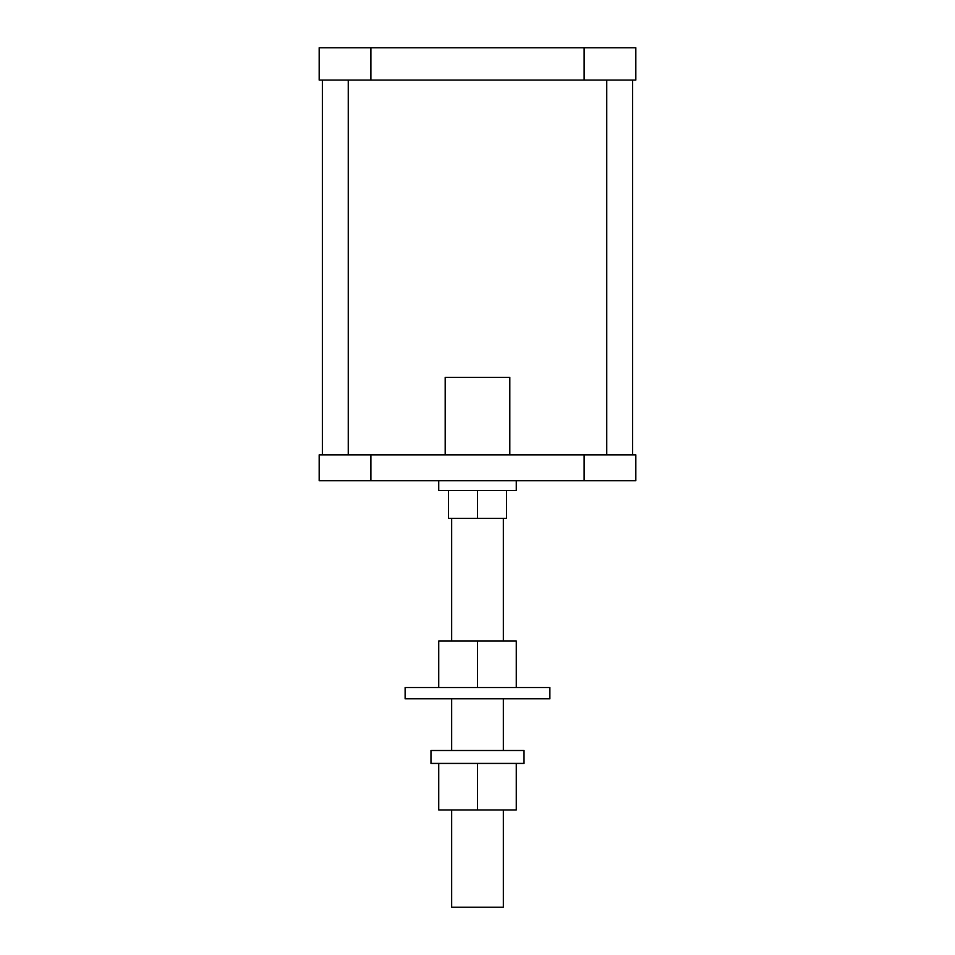 <?xml version="1.0" encoding="UTF-8"?>
<svg xmlns="http://www.w3.org/2000/svg" width="955" height="955" viewBox="0 0 955 955"><rect width="100%" height="100%" fill="white"/><g stroke="black" fill="none" stroke-linecap="round" stroke-linejoin="round"><path stroke-width="1.43" d="M503.345 640.996L503.345 518.374M451.655 640.996L451.655 518.374M438.727 480.735L438.727 490.452L516.273 490.452L516.273 480.735M451.655 809.947L451.655 907.25L503.345 907.25L503.345 809.947M430.968 763.427L524.032 763.427L524.032 750.499L430.968 750.499L430.968 763.427M503.345 750.499L503.345 698.797M451.655 750.499L451.655 698.797M405.123 698.797L549.877 698.797L549.877 687.528L405.123 687.528L405.123 698.797M516.273 763.427L516.273 809.947L438.727 809.947L438.727 763.427M477.5 809.947L477.5 763.427M438.727 687.528L438.727 640.996L477.5 640.996L477.5 687.528M477.5 640.996L516.273 640.996L516.273 687.528M584.126 47.75L635.827 47.75L635.827 80.065L584.126 80.065L584.126 47.75L370.874 47.75L370.874 80.065L319.173 80.065L319.173 47.75L370.874 47.75M584.126 80.065L370.874 80.065M509.815 454.878L509.815 377.332L445.185 377.332L445.185 454.878M448.444 490.452L448.444 518.374L506.556 518.374L506.556 490.452M632.592 80.065L632.592 454.878M322.408 80.065L322.408 454.878M477.5 518.374L477.5 490.452M370.874 454.878L370.874 480.735L319.173 480.735L319.173 454.878L635.827 454.878L635.827 480.735L584.126 480.735L584.126 454.878M370.874 480.735L584.126 480.735M606.747 80.065L606.747 454.878M348.253 80.065L348.253 454.878"/></g></svg>
